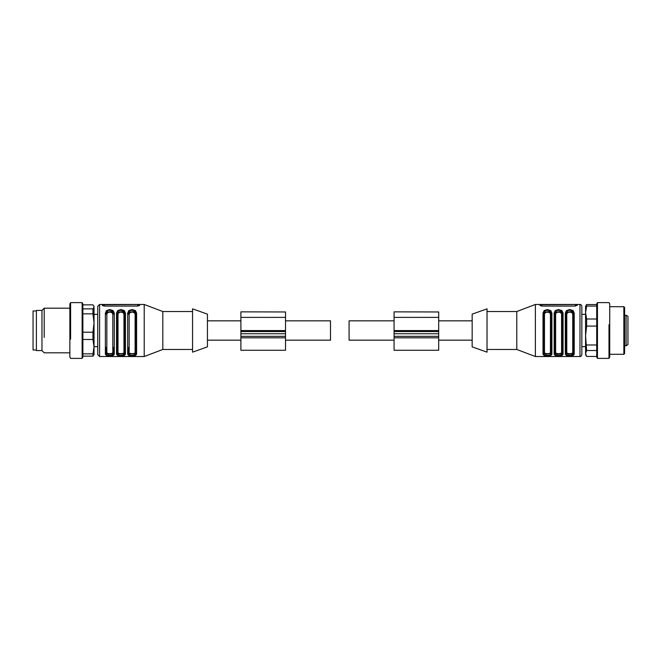 <?xml version="1.0" encoding="UTF-8"?>
<svg xmlns="http://www.w3.org/2000/svg" width="661" height="661" viewBox="0 0 661 661"><rect width="100%" height="100%" fill="white"/><g stroke="black" fill="none" stroke-linecap="round" stroke-linejoin="round"><path stroke-width="0.99" d="M285.511 340.167L330.5 340.167L330.5 320.833L285.511 320.833M394.08 340.167L349.091 340.167L349.091 320.833L394.08 320.833M438.697 311.967L394.08 311.852L438.697 311.967L438.697 350.256L394.08 350.256L394.08 311.967M394.08 333.747L438.697 333.747M285.511 311.967L240.893 311.852L285.511 311.967L285.511 350.256L240.893 350.256L240.893 311.967M240.893 333.747L285.511 333.747M596.718 306.076L586.638 306.076L586.638 304.531L585.563 306.332L585.563 354.668L586.638 356.469L596.718 356.469M586.638 306.076L585.563 312.537L586.638 319.007L586.638 326.08L585.563 335.524L586.638 350.504L585.563 353.486L586.638 356.469M586.638 304.531L596.718 304.531M596.718 350.504L586.638 350.504M586.638 344.976L596.718 344.976L596.718 326.08L586.638 326.08M586.638 319.007L596.718 319.007M597.461 358.386L597.461 302.614L596.718 303.903L596.718 357.097L597.461 358.386L608.988 358.386L608.988 324.7M608.988 358.386L609.731 357.097L609.731 303.903L608.988 302.614L597.461 302.614M623.86 353.775L623.86 306.704L609.731 306.704M609.731 354.296L623.86 354.296L624.604 353.552L624.604 307.448L623.86 306.704M82.873 353.85L92.953 353.85L92.953 356.147L94.027 354.668L94.027 306.332L92.953 304.853L82.873 304.853M92.953 353.85L94.027 346.868L92.953 339.49L92.953 332.219L94.027 323.031L94.027 310.984L94.027 323.031L92.953 313.843L92.953 308.869L94.027 306.861L93.713 305.795M92.953 356.147L82.873 356.147M82.873 308.869L92.953 308.869M92.953 313.843L82.873 313.843L82.873 332.219L92.953 332.219M92.953 339.49L82.873 339.49M82.129 302.614L82.129 358.386L82.873 357.097L82.873 303.903L82.129 302.614L70.603 302.614L70.603 339.118M70.603 302.614L69.859 303.903L69.859 357.097L70.603 358.386L82.129 358.386M44.204 337.391L44.204 308.191L69.859 308.191M44.204 308.191L41.974 310.422L41.974 350.578L44.204 352.809L69.859 352.809M41.974 350.578L36.396 350.578L36.396 310.422L41.974 310.422M487.033 308.844L487.033 352.156L472.161 346.86L472.161 314.14L487.033 308.844M487.033 311.538L516.778 311.538L516.778 349.462L535.369 356.527L579.986 356.527C580.779 356.7 581.399 356.081 581.845 354.668L581.845 306.861M516.778 311.538L535.369 304.473L535.369 356.527M577.193 305.043L575.334 304.531L540.012 304.721L540.012 305.489L541.871 306.076L575.334 306.076L577.193 305.043L577.193 305.489M565.304 313.099L566.436 310.587L569.741 309.53L573.079 310.571L574.219 313.099L574.219 354.271L573.087 355.511L566.444 355.511L565.304 354.271L565.304 313.099M554.149 313.099L555.281 310.587L558.586 309.53L561.924 310.571L563.065 313.099L563.065 354.271L561.933 355.511L555.29 355.511L554.149 354.271L554.149 313.099M551.91 354.271L550.778 355.511L547.473 355.924L544.135 355.511L542.995 354.271L542.995 313.099L544.127 310.587L547.432 309.53L550.77 310.571L551.91 313.099L551.91 354.271L551.167 353.594C551.1 354.75 549.861 355.337 547.448 355.354C545.052 355.345 543.813 354.75 543.73 353.594L542.987 354.271M574.219 313.099L573.475 313.595L573.475 353.594C573.409 354.75 572.17 355.337 569.757 355.354C567.361 355.345 566.122 354.75 566.039 353.594L566.039 313.595C566.113 311.562 567.353 310.463 569.765 310.282C572.162 310.455 573.401 311.554 573.475 313.595L572.732 314.537C572.682 313.099 571.682 312.298 569.749 312.132C567.824 312.314 566.832 313.116 566.783 314.537A0.744 0.487 180 0 1 566.039 314.041L567.039 312.19L571.228 311.604L572.476 312.182L573.475 314.041M563.065 313.099L562.321 313.595L562.321 353.594C562.255 354.75 561.015 355.337 558.603 355.354C556.207 355.345 554.967 354.75 554.885 353.594L554.885 313.595C554.959 311.562 556.198 310.463 558.611 310.282C561.007 310.455 562.247 311.554 562.321 313.595L561.577 314.537C561.528 313.099 560.528 312.298 558.595 312.132C556.669 312.314 555.678 313.116 555.628 314.537A0.744 0.487 180 0 1 554.885 314.041L555.884 312.19L560.074 311.604L561.321 312.182L562.321 314.041M542.987 313.099A0.744 0.496 0 0 1 543.73 313.595C543.805 311.562 545.044 310.463 547.457 310.282C549.853 310.455 551.092 311.554 551.167 313.595L550.886 353.627L545.986 354.156L543.73 353.139L543.73 314.041L544.73 312.19L548.919 311.604L550.167 312.182L551.167 314.041L550.423 314.537C550.373 313.099 549.374 312.298 547.44 312.132C545.515 312.314 544.524 313.116 544.474 314.537A0.744 0.487 0 0 1 543.73 314.041M581.845 354.139L581.845 354.668M574.219 354.271A0.744 0.678 0 0 1 573.475 353.594L573.475 353.139L572.484 353.941L568.295 354.156L566.039 353.139L566.039 353.594A0.744 0.678 180 0 1 565.295 354.271M566.039 313.595A0.744 0.496 180 0 0 565.295 313.099M563.065 354.271A0.744 0.678 0 0 1 562.321 353.594L562.321 353.139L561.329 353.941L557.14 354.156L554.885 353.139L554.885 353.594A0.744 0.678 180 0 1 554.141 354.271M554.885 313.595A0.744 0.496 180 0 0 554.141 313.099M543.73 313.595L543.73 353.594M543.73 353.139L544.474 352.462C544.532 353.222 545.532 353.627 547.465 353.668C549.39 353.618 550.382 353.214 550.423 352.462L551.167 353.594L551.167 313.595L551.91 313.099M566.039 353.139A0.744 0.678 180 0 1 566.783 352.462C566.841 353.222 567.84 353.627 569.774 353.668C571.699 353.618 572.69 353.214 572.732 352.462A0.744 0.678 0 0 1 573.475 353.139M554.885 353.139A0.744 0.678 180 0 1 555.628 352.462C555.686 353.222 556.686 353.627 558.619 353.668C560.545 353.618 561.536 353.214 561.577 352.462A0.744 0.678 0 0 1 562.321 353.139M627.95 317.776L627.95 343.596M627.95 321.221L627.95 321.866M627.95 337.217L627.95 337.796M627.95 339.424L627.95 342.373M627.95 329.599L627.95 330.277M192.558 352.156L192.558 308.844L207.43 314.14L207.43 346.86L192.558 352.156M192.558 349.462L162.813 349.462L162.813 311.538L144.222 304.473L99.604 304.473L97.745 306.332L97.745 354.668L97.745 346.67L94.027 346.67M162.813 349.462L144.222 356.527L144.222 304.473M139.57 305.489L139.57 304.721L137.711 304.531L102.389 304.721L102.389 305.489L104.248 306.076L137.711 306.076L139.57 305.489M113.543 347.405L113.543 353.594A0.744 0.678 180 0 0 114.287 354.271L113.155 355.511L109.85 355.924L106.512 355.511L105.372 354.271L105.372 313.099L106.504 310.587L109.809 309.53L113.147 310.571L114.287 313.099L113.543 313.595C113.469 311.554 112.23 310.455 109.833 310.282C107.421 310.463 106.181 311.562 106.107 313.595L105.363 313.099M124.698 347.405L124.698 353.594A0.744 0.678 180 0 0 125.441 354.271L124.309 355.511L121.004 355.924L117.666 355.511L116.526 354.271L116.526 313.099L117.658 310.587L120.963 309.53L124.301 310.571L125.441 313.099L124.698 313.595C124.623 311.554 123.384 310.455 120.988 310.282C118.575 310.463 117.336 311.562 117.261 313.595L117.261 353.594A0.744 0.678 0 0 1 116.518 354.271M127.68 313.099A0.744 0.496 0 0 1 128.416 313.595C128.49 311.562 129.73 310.463 132.142 310.282C134.538 310.455 135.778 311.554 135.852 313.595L135.852 353.594A0.744 0.678 180 0 0 136.596 354.271L135.464 355.511L132.159 355.924L128.821 355.511L127.68 354.271L127.68 313.099L128.812 310.587L132.117 309.53L135.455 310.571L136.596 313.099L135.852 313.595L135.852 347.405M113.543 353.594C113.477 354.75 112.238 355.337 109.825 355.354C107.429 355.345 106.19 354.75 106.107 353.594L105.363 354.271M106.107 347.405L106.107 353.594M116.526 313.099A0.744 0.496 0 0 1 117.261 313.595L117.261 346.959M124.698 353.594C124.632 354.75 123.392 355.337 120.98 355.354C118.583 355.345 117.344 354.75 117.261 353.594M127.672 354.271A0.744 0.678 0 0 0 128.416 353.594L128.416 347.405M135.852 353.594C135.786 354.75 134.547 355.337 132.134 355.354C129.738 355.345 128.498 354.75 128.416 353.594M94.027 314.33L97.745 314.33L97.745 306.332M106.851 314.537L106.107 314.041L107.107 312.19L111.296 311.604L112.544 312.182L113.543 314.041L112.8 314.537C112.75 313.099 111.75 312.298 109.817 312.132C107.892 312.314 106.9 313.116 106.851 314.537L106.851 352.462C106.908 353.222 107.908 353.627 109.842 353.668C111.767 353.618 112.758 353.214 112.8 352.462A0.744 0.678 180 0 1 113.543 353.139L112.552 353.941L108.363 354.156L106.107 353.139L106.851 352.462M123.698 312.182L124.698 314.041L123.954 314.537C123.904 313.099 122.905 312.298 120.971 312.132C119.046 312.314 118.055 313.116 118.005 314.537A0.744 0.487 0 0 1 117.261 314.041L118.261 312.19L122.45 311.604L123.698 312.182M118.269 353.949L117.261 353.139A0.744 0.678 0 0 1 118.005 352.462C118.063 353.222 119.063 353.627 120.996 353.668C122.921 353.618 123.913 353.214 123.954 352.462A0.744 0.678 180 0 1 124.698 353.139L123.706 353.941L118.269 353.949M134.852 312.182L135.852 314.041L135.108 314.537C135.059 313.099 134.059 312.298 132.126 312.132C130.2 312.314 129.209 313.116 129.159 314.537A0.744 0.487 0 0 1 128.416 314.041L129.416 312.19L133.605 311.604L134.852 312.182M129.424 353.949L128.416 353.139A0.744 0.678 0 0 1 129.159 352.462C129.217 353.222 130.217 353.627 132.15 353.668C134.076 353.618 135.067 353.214 135.108 352.462A0.744 0.678 180 0 1 135.852 353.139L134.861 353.941L129.424 353.949M124.698 346.959L124.698 313.595M135.852 346.959L135.852 314.041M36.396 350.016L33.05 350.016L33.05 310.984L36.396 310.984M394.08 337.812L438.697 337.812M394.08 336.333L438.697 336.333M394.08 331.558L438.697 331.558M394.08 330.574L438.697 330.574M394.08 317.379L438.697 317.379M240.893 337.812L285.511 337.812M240.893 317.379L285.511 317.379M240.893 330.574L285.511 330.574M240.893 331.558L285.511 331.558M240.893 336.333L285.511 336.333M535.369 304.473L579.986 304.473L579.986 356.527M541.871 304.531L541.871 306.076M575.334 306.076L575.334 304.531M566.783 352.462L566.783 314.537M572.732 314.537L572.732 352.462M555.628 352.462L555.628 314.537M561.577 314.537L561.577 352.462M544.474 314.537L544.474 352.462M550.423 352.462L550.423 314.537M624.604 315.256L626.091 315.256L626.091 345.744C627.727 344.91 628.347 344.29 627.95 343.885M144.222 356.527L99.604 356.527L99.604 304.473M114.287 354.271L114.287 313.099M125.441 354.271L125.441 313.099M136.596 354.271L136.596 313.099M104.248 304.531L104.248 306.076M137.711 306.076L137.711 304.531M112.8 352.462L112.8 314.537M118.005 314.537L118.005 352.462M123.954 352.462L123.954 314.537M129.159 314.537L129.159 352.462M135.108 352.462L135.108 314.537M240.893 320.833L207.43 320.833M240.893 340.167L207.43 340.167M472.161 320.833L438.697 320.833M472.161 340.167L438.697 340.167M487.033 349.462L516.778 349.462M579.986 304.473C580.779 304.3 581.399 304.919 581.845 306.332M581.845 314.33L585.563 314.33M581.845 346.67L585.563 346.67M624.604 345.744L626.091 345.744M626.091 315.256C627.686 315.999 628.305 316.619 627.95 317.115M192.558 311.538L162.813 311.538M99.604 356.527L97.745 354.668"/></g></svg>
